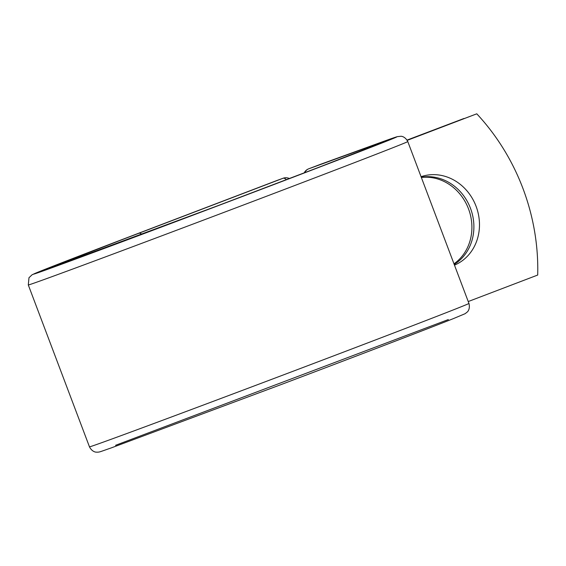 <?xml version="1.0" encoding="UTF-8"?>
<svg xmlns="http://www.w3.org/2000/svg" width="566" height="566" viewBox="0 0 566 566"><rect width="100%" height="100%" fill="white"/><g stroke="black" fill="none" stroke-linecap="round" stroke-linejoin="round"><path stroke-width="0.85" d="M421.352 177.476A47.296 42.252 -110 0 1 468.514 208.875A47.296 42.252 -110 0 1 453.982 263.82M454.484 265.15A47.296 42.252 70 0 0 476.091 206.314A47.296 42.252 70 0 0 421.062 176.705M454.215 264.442A47.296 42.252 70 0 0 470.502 208.345A47.296 42.252 70 0 0 421.267 177.243M468.238 301.544L537.7 275.048A206.838 184.778 70 0 0 476.777 113.816L407.159 140.269M476.777 113.816L407.209 140.354M407.046 140.085L463.964 118.478A206.838 184.778 70 0 1 464.049 118.57M407.096 140.17L463.964 118.478M320.505 164.317A8.271 7.393 70 0 0 320.406 164.352A8.271 7.393 70 0 0 320.314 164.388L308.682 168.824A8.271 7.393 70 0 0 304.77 172.672M286.368 179.698A8.271 3.714 -110.9 0 0 283 178.283L132.953 235.414A8.271 3.714 -110.9 0 0 132.932 235.428A194.562 1.217 -20.7 0 0 52.716 267.477A194.562 1.217 -20.7 0 0 297.277 175.644A194.562 1.217 -20.7 0 0 377.522 143.58L320.314 164.388A8.271 3.714 69.1 0 0 320.285 164.402L308.661 168.831A8.271 3.714 69.1 0 1 308.682 168.824L365.898 148.016A8.271 7.393 -110 0 0 362.912 150.266M377.522 143.58A8.271 7.393 -110 0 1 377.621 143.545L320.406 164.352A8.271 8.271 0 0 0 320.285 164.402A8.271 3.714 69.1 0 0 320.264 164.409M141.811 234.31A8.271 3.714 -110.9 0 0 138.84 233.277L283 178.283A8.271 7.393 -110 0 1 283.092 178.248L277.213 180.391A8.271 7.393 -110 0 0 277.114 180.427A8.271 3.714 -110.9 0 0 277.092 180.434L132.932 235.428L32.191 274.687L28.979 277.722L28.3 284.967A202.84 1.266 -20.7 0 0 218.49 214.45A202.84 1.266 -20.7 0 0 407.789 141.571C404.909 136.01 400.643 136.222 400.933 136.264L397.162 136.668L377.621 143.545M28.3 284.967L89.47 446.843A202.84 1.266 -20.7 0 0 279.661 376.326A202.84 1.266 -20.7 0 0 468.952 303.447L407.789 141.571M115.591 445.293L448.336 319.557M138.84 233.277A180.639 1.125 -20.7 0 0 64.34 263.041A180.639 1.125 -20.7 0 0 291.398 177.781A180.639 1.125 -20.7 0 0 365.898 148.016M308.619 168.852A8.271 3.714 69.1 0 1 308.661 168.831A8.271 8.271 0 0 0 304.197 172.892M89.47 446.843C92.343 452.404 96.609 452.192 96.319 452.149L97.776 452.184C100.401 451.81 98.095 452.496 111.481 447.819L279.937 385.014C355.172 356.601 427.917 328.754 453.041 318.757L465.118 313.698L467.325 311.958C467.134 312.177 470.473 309.517 468.952 303.447M47.494 269.02L218.787 205.345L320.781 166.546L382.842 142.299M289.431 178.531A8.271 8.271 0 0 0 283.092 178.248"/></g></svg>
